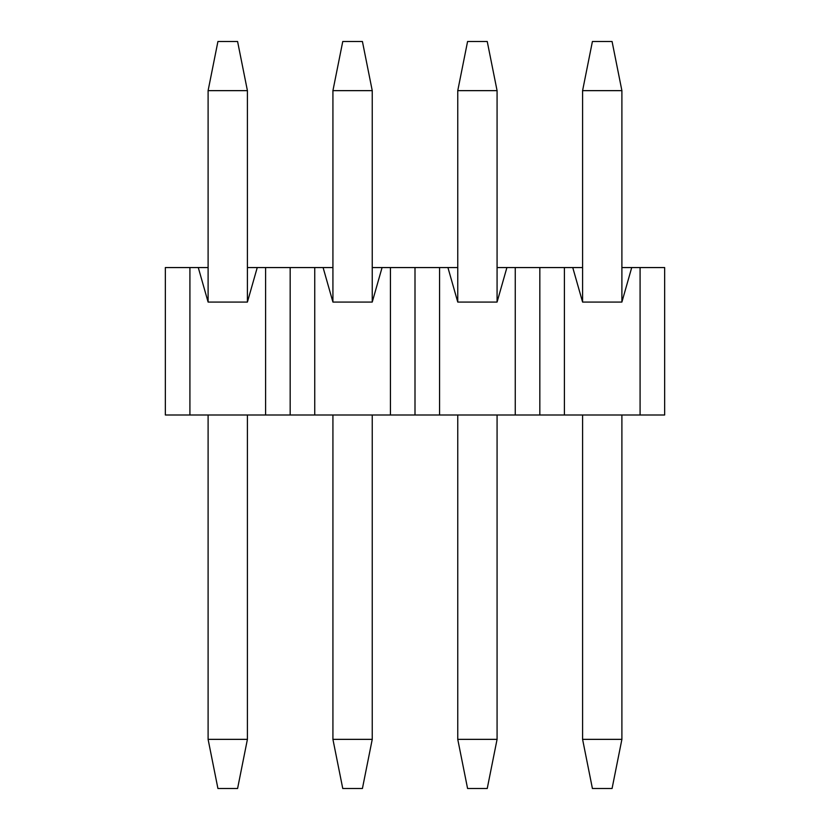 <?xml version="1.0" encoding="UTF-8"?>
<svg xmlns="http://www.w3.org/2000/svg" width="830" height="830" viewBox="0 0 830 830"><rect width="100%" height="100%" fill="white"/><g stroke="black" fill="none" stroke-linecap="round" stroke-linejoin="round"><path stroke-width="1.25" d="M208.102 739.354L208.102 415L208.102 739.354L247.413 739.354L247.413 415L247.413 739.354L237.588 788.5L217.927 788.5L237.588 788.5L247.413 739.354L208.102 739.354L217.927 788.5L208.102 739.354M208.102 302.068L208.102 90.646L208.102 302.068L198.277 267.561L208.102 267.561L189.914 267.561L198.277 267.561L208.102 302.068L247.413 302.068L247.413 90.646L247.413 302.068L208.102 302.068M217.927 41.5L237.588 41.5L247.413 90.646L208.102 90.646L217.927 41.5L208.102 90.646L247.413 90.646L237.588 41.5L217.927 41.5M332.923 739.354L332.923 415L332.923 739.354L372.245 739.354L372.245 415L372.245 739.354L362.42 788.5L342.759 788.5L362.42 788.5L372.245 739.354L332.923 739.354L342.759 788.5L332.923 739.354M332.923 302.068L332.923 90.646L332.923 302.068L323.098 267.561L332.923 267.561L314.746 267.561L323.098 267.561L332.923 302.068L372.245 302.068L372.245 90.646L372.245 302.068L332.923 302.068M342.759 41.5L362.42 41.5L372.245 90.646L332.923 90.646L342.759 41.5L332.923 90.646L372.245 90.646L362.42 41.5L342.759 41.5M457.755 739.354L457.755 415L457.755 739.354L497.077 739.354L497.077 415L497.077 739.354L487.241 788.5L467.581 788.5L487.241 788.5L497.077 739.354L457.755 739.354L467.581 788.5L457.755 739.354M457.755 302.068L457.755 90.646L457.755 302.068L447.93 267.561L457.755 267.561L439.568 267.561L447.93 267.561L457.755 302.068L497.077 302.068L497.077 90.646L497.077 302.068L457.755 302.068M467.581 41.5L487.241 41.5L497.077 90.646L457.755 90.646L467.581 41.5L457.755 90.646L497.077 90.646L487.241 41.5L467.581 41.5M582.587 739.354L582.587 415L582.587 739.354L621.898 739.354L621.898 415L621.898 739.354L612.073 788.5L592.413 788.5L612.073 788.5L621.898 739.354L582.587 739.354L592.413 788.5L582.587 739.354M582.587 302.068L582.587 90.646L582.587 302.068L572.752 267.561L582.587 267.561L564.4 267.561L572.752 267.561L582.587 302.068L621.898 302.068L621.898 90.646L621.898 302.068L582.587 302.068M592.413 41.5L612.073 41.5L621.898 90.646L582.587 90.646L592.413 41.5L582.587 90.646L621.898 90.646L612.073 41.5L592.413 41.5M165.346 267.561L189.914 267.561L189.914 415L165.346 415L165.346 267.561L165.346 415L265.6 415L189.914 415L189.914 267.561L165.346 267.561M247.413 267.561L314.746 267.561L314.746 415L265.6 415L265.6 267.561L257.248 267.561L247.413 302.068L257.248 267.561L247.413 267.561M372.245 267.561L439.568 267.561L439.568 415L314.746 415L390.432 415L390.432 267.561L382.07 267.561L372.245 302.068L382.07 267.561L372.245 267.561M497.077 267.561L564.4 267.561L564.4 415L439.568 415L515.254 415L515.254 267.561L506.902 267.561L497.077 302.068L506.902 267.561L497.077 267.561M621.898 267.561L664.654 267.561L664.654 415L564.4 415L640.086 415L640.086 267.561L631.723 267.561L621.898 302.068L631.723 267.561L621.898 267.561M290.168 267.561L290.168 415L314.746 415L314.746 267.561L265.6 267.561L265.6 415L290.168 415L290.168 267.561M415 267.561L415 415L439.568 415L439.568 267.561L390.432 267.561L390.432 415L415 415L415 267.561M539.832 267.561L539.832 415L564.4 415L564.4 267.561L515.254 267.561L515.254 415L539.832 415L539.832 267.561M640.086 267.561L640.086 415L664.654 415L664.654 267.561L640.086 267.561"/></g></svg>
